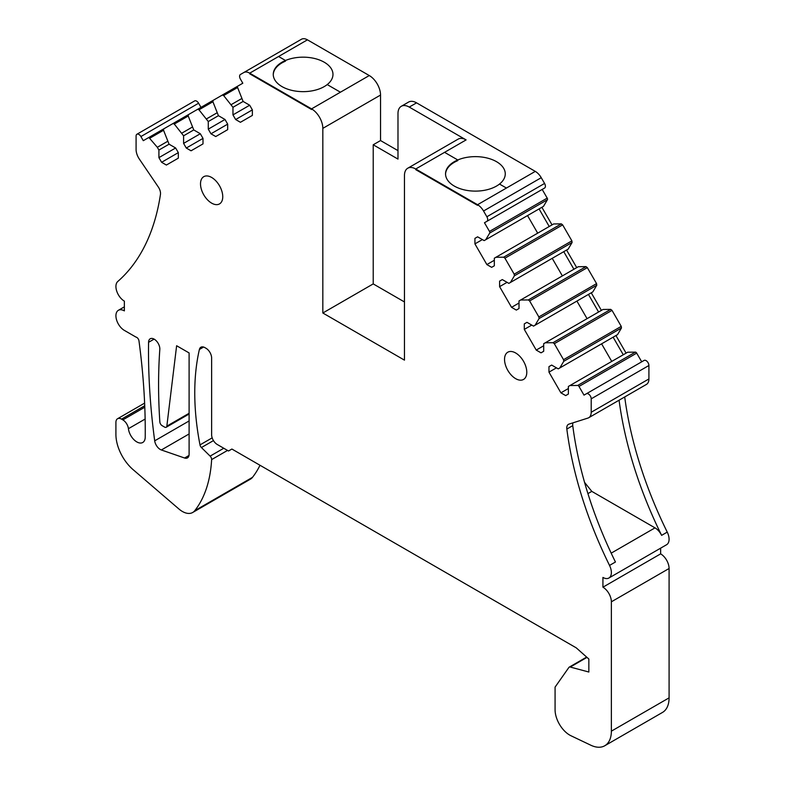 <?xml version="1.0" encoding="UTF-8"?>
<svg xmlns="http://www.w3.org/2000/svg" width="785" height="785" viewBox="0 0 785 785"><rect width="100%" height="100%" fill="white"/><g stroke="black" fill="none" stroke-linecap="round" stroke-linejoin="round"><path stroke-width="1.18" d="M526.784 372.247A15.729 9.077 -120 0 0 519.915 356.419A15.729 9.077 -120 0 0 507.797 352.2A15.729 9.077 -120 0 0 504.539 359.402A15.729 9.077 -120 0 0 511.408 375.23A15.729 9.077 -120 0 0 523.526 379.44A15.729 9.077 -120 0 0 526.784 372.247M416.57 102.855L409.25 107.074A15.926 9.194 -120 0 0 401.292 106.289L408.602 102.06A15.926 9.194 -120 0 1 416.57 102.855L535.282 171.385L506.423 188.047L499.505 184.053A29.859 17.241 180 0 0 505.265 173.877A29.859 17.241 180 0 0 466.996 157.334A29.859 17.241 180 0 0 457.783 159.963L457.783 160.611A29.859 17.241 0 0 0 445.546 174.201A29.859 17.241 0 0 1 457.783 160.611L457.783 159.963L444.575 152.339L415.726 169.001A15.926 9.194 -120 0 0 407.758 168.216A15.926 9.194 -120 0 0 404.461 175.497L404.461 360.138L322.831 312.999L373.218 283.905L404.461 301.95M322.831 312.999L322.831 128.367L380.539 95.054L380.539 140.554L373.218 144.783L373.218 283.905M178.323 152.633L161.602 162.289L166.381 165.046L178.323 158.158L178.323 152.633L175.634 147.982L169.06 144.195L163.545 130.261L163.751 128.868L172.985 123.539L174.29 124.05L183.592 135.805L183.592 143.39L186.28 148.041L191.059 150.798L203.001 143.9L203.001 138.386L200.312 133.735L193.748 129.937L188.223 116.013L188.429 114.62L197.673 109.292L198.978 109.802L208.28 121.547L208.28 129.132L210.969 133.793L215.747 136.551L227.689 129.653L227.689 124.138L225.001 119.477L218.426 115.689L212.912 101.756L213.118 100.372L222.351 95.034L223.656 95.554L232.959 107.3L232.959 114.885L235.647 119.536L240.426 122.293L252.368 115.405L252.368 109.88L249.679 105.229L243.114 101.442L237.59 87.508A1.59 0.922 60 0 1 237.796 86.115L242.81 83.22L240.426 79.089A3.984 2.296 -120 0 1 240.426 74.487L301.46 39.25A11.942 6.898 -120 0 1 307.435 39.839L369.274 75.546L311.566 108.87L311.566 109.517L311.566 108.87A15.926 9.194 -120 0 1 322.831 128.367M235.647 119.536L252.368 109.88M232.959 114.885L249.679 105.229M232.959 107.3L243.114 101.442M231.369 104.542L241.525 98.684M210.969 133.793L227.689 124.138M208.28 129.132L225.001 119.477M208.28 121.547L218.426 115.689M206.69 118.79L216.837 112.932M186.28 148.041L203.001 138.386M183.592 143.39L200.312 133.735M183.592 135.805L193.748 129.937M182.002 133.038L192.158 127.18M161.602 162.289L158.913 157.638L175.634 147.982M158.913 157.638L158.913 150.053L169.069 144.195M167.47 141.428L157.324 147.295L149.611 138.307L163.545 130.261M158.913 150.053L157.324 147.295M200.999 107.368L198.605 103.227L140.898 136.551L143.282 140.682L163.741 128.877L148.306 137.787A1.59 0.922 60 0 1 149.611 138.307M140.898 136.551A3.984 2.296 -120 0 0 136.914 134.245A3.984 2.296 -120 0 0 136.09 136.07L136.09 149.513A11.942 6.898 -120 0 0 139.367 159.11L158.344 187.056A7.958 4.592 -120 0 1 160.454 194.435A294.385 169.962 -120 0 1 117.76 281.501A11.942 6.898 -120 0 0 116.759 291.225A11.942 6.898 -120 0 0 124.364 301.136L124.364 310.889A11.942 6.898 -120 0 0 118.388 310.301A11.942 6.898 -120 0 0 116.563 319.868A11.942 6.898 -120 0 0 124.364 330.397L135.982 337.099A3.189 1.835 -120 0 1 138.965 340.837A636.978 367.763 -120 0 1 145.225 437.137A11.942 6.898 -120 0 1 142.752 442.485A11.942 6.898 -120 0 1 134.107 439.855A11.942 6.898 -120 0 1 128.416 428.688A7.958 4.592 -120 0 0 122.843 419.887L121.547 419.131A7.958 4.592 -120 0 0 117.564 418.739A7.958 4.592 -120 0 0 115.915 422.389L115.915 434.458A31.851 18.389 -120 0 0 133.107 469.646L178.882 508.965A20.704 11.952 -120 0 0 192.708 512.477A20.704 11.952 -120 0 0 194.778 510.662A159.247 91.943 -120 0 0 211.626 459.598A3.189 1.835 -120 0 0 210.125 456.124L201.421 447.548A3.189 1.835 -120 0 1 199.989 444.899A246.833 142.507 -120 0 1 199.39 349.472A7.958 4.592 -120 0 1 200.891 347.225A7.958 4.592 -120 0 1 204.875 347.618L206.004 348.275A7.958 4.592 -120 0 1 211.626 358.019L211.626 434.733A7.958 4.592 -120 0 0 217.259 444.487L228.523 450.992L231.899 449.04L576.249 647.851L588.848 659.027L588.848 672.029L570.244 667.044A3.189 1.835 -120 0 0 569.243 667.132A3.189 1.835 -120 0 0 568.88 667.466L555.073 687.111L555.073 709.738A20.704 11.952 -120 0 0 570.989 735.761L590.811 745.21A31.851 18.389 -120 0 0 604.774 745.75A31.851 18.389 -120 0 0 611.368 731.169L611.368 601.81A11.942 6.898 -120 0 0 602.929 587.19L660.636 553.867L660.636 548.156M198.605 103.227A3.984 2.296 -120 0 0 194.621 100.931L136.914 134.245M192.708 512.477L250.415 479.164A20.704 11.952 -120 0 0 252.485 477.349A159.247 91.943 -120 0 0 260.002 465.269M604.774 745.75L662.481 712.437A31.851 18.389 -120 0 0 669.085 697.855L669.085 568.497A11.942 6.898 -120 0 0 660.636 553.867M624.703 396.955A294.385 169.962 -120 0 0 667.24 532.102A11.942 6.898 -120 0 1 666.612 544.712L608.895 578.025A11.942 6.898 -120 0 1 602.929 577.436L602.929 587.19M608.895 578.025A11.942 6.898 -120 0 0 609.533 565.426A294.385 169.962 -120 0 1 566.839 429.061A7.958 4.592 -120 0 1 568.418 424.351A7.958 4.592 -120 0 1 568.948 424.116L587.926 418.081A11.942 6.898 -120 0 0 588.721 417.728A11.942 6.898 -120 0 0 591.203 412.262L591.203 398.829A3.984 2.296 -120 0 0 589.457 394.816A3.984 2.296 -120 0 0 586.395 393.756L584.001 395.13L578.987 386.446A1.59 0.922 -120 0 0 577.682 385.455L569.969 385.533L627.676 352.22L635.389 352.131L577.682 385.455M619.08 400.213A294.385 169.962 -120 0 0 661.618 535.36A11.942 6.898 -120 0 0 655.004 527.863L611.191 553.16M572.922 422.85A7.958 4.592 -120 0 0 572.756 425.647A294.385 169.962 -120 0 0 615.45 562.011L609.533 565.426M588.721 417.728L646.438 384.414A11.942 6.898 -120 0 0 648.91 378.949L648.91 365.506A3.984 2.296 -120 0 0 647.174 361.502A3.984 2.296 -120 0 0 644.102 360.433L586.395 393.756L644.102 360.433M578.987 386.446L636.694 353.122L641.718 361.816M636.694 353.122A1.59 0.922 -120 0 0 635.389 352.131M568.379 388.526L560.912 392.834L565.691 395.591L568.379 394.041L568.379 386.455L569.969 385.533M560.912 392.834L548.97 372.149L556.437 367.841M611.741 361.414L601.595 343.83M548.97 366.634L551.659 365.074L548.97 366.634L548.97 372.149M543.691 345.773L536.234 350.081L541.012 352.838L543.691 351.287L543.691 343.702L545.29 342.78L553.003 342.702L554.308 343.693L563.542 359.687L563.748 361.316L559.823 367.949L558.223 368.872L551.659 365.074M623.27 354.761L613.124 337.177L615.94 335.548L626.087 353.132M559.823 367.949L617.53 334.636L621.455 328.002L621.249 326.374L612.015 310.369L610.71 309.378L602.998 309.467L545.29 342.78M587.062 318.661L576.906 301.087M536.234 350.081L524.292 329.396L531.749 325.088M524.292 323.881L526.97 322.331L524.292 323.881L524.292 329.396M519.013 303.02L511.545 307.327L516.324 310.085L519.013 308.534L519.013 300.949L520.602 300.027L528.315 299.948L529.62 300.94L538.853 316.934L539.069 318.563L535.135 325.196L533.545 326.118L526.97 322.331M598.592 312.008L588.436 294.424L591.252 292.805L601.408 310.389M535.135 325.196L592.842 291.883L596.777 285.249L596.571 283.62L587.327 267.626L586.022 266.625L578.309 266.714L520.602 300.027M562.374 275.918L552.228 258.334M511.545 307.327L499.603 286.643L507.071 282.335M499.603 281.128L502.292 279.578L499.603 281.128L499.603 286.643M494.334 260.267L486.867 264.574L491.645 267.332L494.334 265.781L494.334 258.196L495.924 257.274L503.636 257.195L504.941 258.186L514.175 274.181L514.381 275.81L510.456 282.443L508.857 283.365L502.292 279.578M573.904 269.255L563.758 251.671L566.574 250.052L576.72 267.636M510.456 282.443L568.163 249.13L572.088 242.496L571.882 240.867L562.649 224.873L561.344 223.872L553.631 223.96L495.924 257.274M537.696 233.165L527.54 215.581M486.867 264.574L474.925 243.89L482.382 239.582M474.925 238.375L477.614 236.825L474.925 238.375L474.925 243.89M549.225 226.502L539.069 208.918L541.885 207.299L552.041 224.883M485.768 239.7L489.703 233.057L547.41 199.743L543.475 206.376L484.178 240.612L477.604 236.825M489.703 233.057A1.59 0.922 -120 0 0 489.487 231.428L484.473 222.744L486.867 221.36A3.984 2.296 -120 0 0 486.867 216.768L483.54 211.008A11.942 6.898 -120 0 0 477.565 204.708L477.565 205.356L477.565 204.708L506.423 188.047L499.505 184.053A29.859 17.241 0 0 1 466.133 190.264A29.859 17.241 0 0 1 445.546 173.877A29.859 17.241 0 0 1 457.783 159.963L444.575 152.339L415.726 169.001L415.726 169.648L477.565 205.356L415.726 169.648L415.726 169.001L477.565 204.708L506.423 188.047M547.41 199.743A1.59 0.922 -120 0 0 547.204 198.114L489.487 231.428M484.473 222.744L542.19 189.43L547.204 198.114M154.105 339.12L148.571 342.309A7.958 4.592 -120 0 1 150.22 338.777A7.958 4.592 -120 0 1 156.558 341.132A7.958 4.592 -120 0 1 159.816 349.423A557.36 321.791 -120 0 0 159.846 421.947A3.189 1.835 -120 0 0 162.083 425.637L164.614 427.099A3.189 1.835 -120 0 0 166.204 427.256A3.189 1.835 -120 0 0 166.842 426.127L176.625 345.734L189.106 352.936L189.106 454.24A7.958 4.592 -120 0 1 187.458 457.89A7.958 4.592 -120 0 1 184.583 458.008L161.357 449.972L189.106 433.948M148.571 342.309A636.978 367.763 -120 0 0 154.694 440.827A7.958 4.592 -120 0 0 161.357 449.972M222.754 196.711A15.729 9.077 -120 0 0 215.885 180.884A15.729 9.077 -120 0 0 203.766 176.674A15.729 9.077 -120 0 0 200.509 183.876A15.729 9.077 -120 0 0 207.377 199.694A15.729 9.077 -120 0 0 219.496 203.914A15.729 9.077 -120 0 0 222.754 196.711M409.25 107.074L466.113 139.907A15.926 9.194 -120 0 0 458.155 139.122L407.758 168.216M401.292 106.289A15.926 9.194 -120 0 0 397.985 113.58L397.985 159.09L373.218 144.783M380.539 95.054A15.926 9.194 -120 0 0 369.274 75.546M380.539 140.554L397.985 150.632M486.867 221.36L544.574 188.047A3.984 2.296 -120 0 0 544.574 183.445L541.248 177.695A11.942 6.898 -120 0 0 535.282 171.385M587.916 493.618L591.802 491.381L584.55 482.353M591.802 491.381L655.004 527.863M340.425 92.208L311.566 108.87L249.718 73.162L249.718 73.81L249.718 73.162L278.577 56.5L285.495 60.494A29.859 17.241 0 0 0 273.259 74.408A29.859 17.241 0 0 0 293.845 90.795A29.859 17.241 0 0 0 327.217 84.584L340.425 92.208L327.217 84.584A29.859 17.241 180 0 0 332.977 74.408A29.859 17.241 180 0 0 294.718 57.864A29.859 17.241 180 0 0 285.495 60.494L285.495 61.142A29.859 17.241 0 0 0 273.268 74.732A29.859 17.241 0 0 1 285.495 61.142L285.495 60.494L278.577 56.5L249.718 73.162A11.942 6.898 -120 0 0 243.752 72.563L301.46 39.25M249.718 73.81L311.566 109.517L249.718 73.81M223.656 95.554L237.59 87.508M222.351 95.034L237.786 86.124L222.351 95.034M198.978 109.802L212.912 101.756M197.673 109.292L213.108 100.372L197.673 109.292M174.29 124.05L188.223 116.013M172.985 123.539L188.42 114.63L172.985 123.539M145.137 419.043L128.416 428.688M144.793 407.219L122.843 419.887M144.734 405.747L121.547 419.131M252.485 477.349L194.778 510.662M227.532 450.423L211.626 459.598M223.774 448.245L210.125 456.124M213.461 440.601L201.421 447.548M212.185 437.863L199.989 444.899M203.59 347.048L199.39 349.472M586.994 657.379L570.244 667.044M669.085 697.855L611.368 731.169M669.085 568.497L611.368 601.81M667.24 532.102L661.618 535.36M572.756 425.647L566.839 429.061M648.91 378.949L591.203 412.262M591.203 398.829L648.91 365.506M563.748 361.316L621.455 328.002M563.542 359.687L621.249 326.374M554.308 343.693L612.015 310.369M553.003 342.702L610.71 309.378M539.069 318.563L596.777 285.249M538.853 316.934L596.571 283.62M529.62 300.94L587.327 267.626M528.315 299.948L586.022 266.625M514.381 275.81L572.088 242.496M514.175 274.181L571.882 240.867M504.941 258.186L562.649 224.873M503.636 257.195L561.344 223.872M189.106 413.273L166.842 426.127M188.999 455.457L184.583 458.008M189.106 420.956L154.694 440.827M466.113 139.907L444.575 152.339M541.248 177.695L483.54 211.008M486.867 216.768L544.574 183.445M307.435 39.839L278.577 56.5M124.364 306.857L118.388 310.301M144.626 403.117L117.564 418.739M586.66 657.074L569.243 667.132M189.106 414.029L166.204 427.256"/></g></svg>
